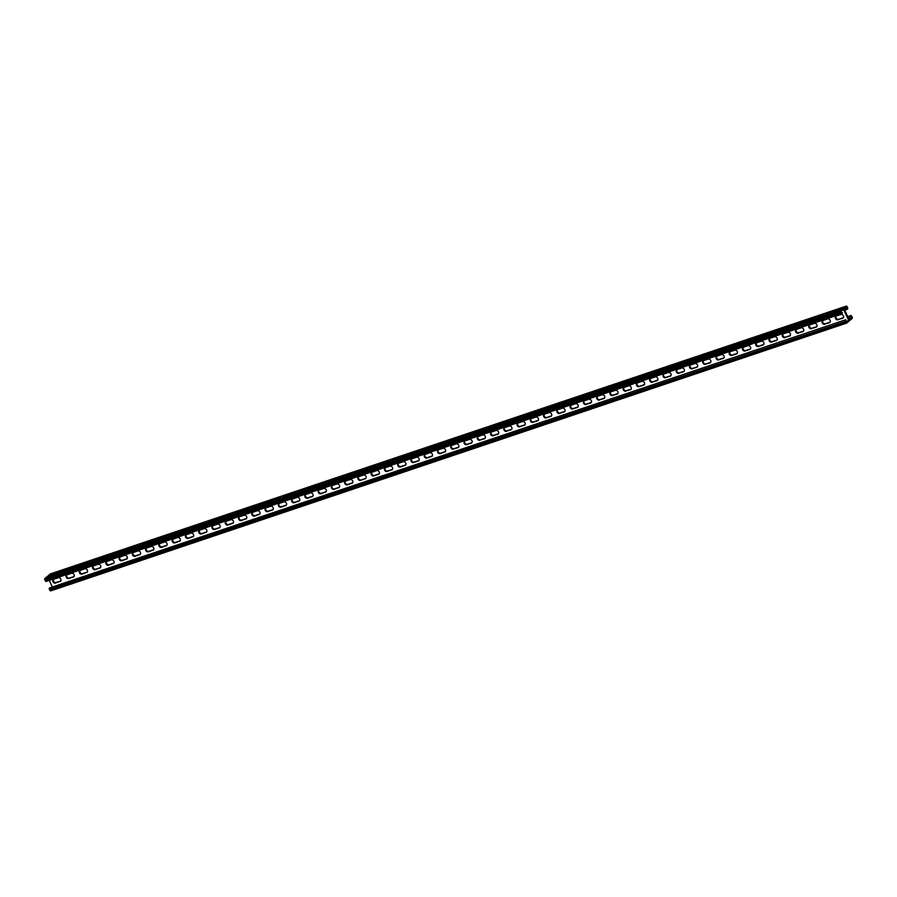 <?xml version="1.0" encoding="UTF-8"?>
<svg xmlns="http://www.w3.org/2000/svg" width="897" height="897" viewBox="0 0 897 897"><rect width="100%" height="100%" fill="white"/><g stroke="black" fill="none" stroke-linecap="round" stroke-linejoin="round"><path stroke-width="1.35" d="M47.911 576.322A1.02 0.572 -108.6 0 1 48.113 575.818L843.909 308.075A1.02 0.572 -108.6 0 0 843.875 309.364L848.921 319.893L843.875 309.364A1.02 0.572 71.4 0 0 842.978 308.848L840.68 310.766A1.02 0.572 71.4 0 0 840.646 312.055L841.151 313.109A1.02 0.572 71.4 0 0 842.048 313.625L842.373 312.515L841.599 313.154L840.814 311.494L843.427 309.319L848.753 320.453L846.14 322.628L845.355 320.969L845.826 319.724L49.413 587.984L845.826 319.724M838.045 319.781A2.119 1.704 50.3 0 1 836.239 316.013L840.881 314.455A2.119 1.704 50.3 0 1 842.687 318.211L838.347 319.523A2.119 1.704 50.3 0 1 835.948 316.148A2.119 1.704 -129.7 0 0 838.347 319.523L842.989 317.964L838.65 319.265A2.119 1.704 -129.7 0 1 836.127 316.058M824.78 324.243A2.119 1.704 50.3 0 1 822.975 320.476L827.617 318.917A2.119 1.704 50.3 0 1 829.422 322.673L825.083 323.985A2.119 1.704 50.3 0 1 822.684 320.61A2.119 1.704 -129.7 0 0 825.083 323.985L829.725 322.427L825.386 323.727A2.119 1.704 -129.7 0 1 822.863 320.521M466.664 444.721A2.119 1.704 50.3 0 1 464.87 440.965L469.512 439.407A2.119 1.704 50.3 0 1 471.306 443.163L466.978 444.464A2.119 1.704 50.3 0 1 464.579 441.1A2.119 1.704 -129.7 0 0 466.978 444.464L471.62 442.905L467.281 444.217A2.119 1.704 -129.7 0 1 464.758 441.01M453.4 449.184A2.119 1.704 50.3 0 1 451.606 445.428L456.248 443.869A2.119 1.704 50.3 0 1 458.042 447.625L453.714 448.926A2.119 1.704 50.3 0 1 451.314 445.562A2.119 1.704 -129.7 0 0 453.714 448.926L458.356 447.368L454.017 448.668A2.119 1.704 -129.7 0 1 451.494 445.461M479.929 440.259A2.119 1.704 50.3 0 1 478.123 436.503L482.777 434.944A2.119 1.704 50.3 0 1 484.571 438.7L480.243 440.001A2.119 1.704 50.3 0 1 477.843 436.637A2.119 1.704 -129.7 0 0 480.243 440.001L484.885 438.442L480.545 439.754A2.119 1.704 -129.7 0 1 478.023 436.547M493.193 435.796A2.119 1.704 50.3 0 1 491.388 432.04L496.03 430.482A2.119 1.704 50.3 0 1 497.835 434.238L493.496 435.538A2.119 1.704 50.3 0 1 491.108 432.175A2.119 1.704 -129.7 0 0 493.496 435.538L498.138 433.98L493.81 435.292A2.119 1.704 -129.7 0 1 491.287 432.085M506.457 431.334A2.119 1.704 50.3 0 1 504.652 427.577L509.294 426.019A2.119 1.704 50.3 0 1 511.099 429.775L506.76 431.076A2.119 1.704 50.3 0 1 504.361 427.712A2.119 1.704 -129.7 0 0 506.76 431.076L511.402 429.517L507.074 430.829A2.119 1.704 -129.7 0 1 504.551 427.622M519.722 426.871A2.119 1.704 50.3 0 1 517.917 423.115L522.559 421.556A2.119 1.704 50.3 0 1 524.364 425.313L520.025 426.613A2.119 1.704 50.3 0 1 517.625 423.249A2.119 1.704 -129.7 0 0 520.025 426.613L524.667 425.055L520.338 426.367A2.119 1.704 -129.7 0 1 517.816 423.16M532.986 422.409A2.119 1.704 50.3 0 1 531.181 418.652L535.823 417.094A2.119 1.704 50.3 0 1 537.628 420.85L533.289 422.151A2.119 1.704 50.3 0 1 530.889 418.787A2.119 1.704 -129.7 0 0 533.289 422.151L537.931 420.592L533.603 421.904A2.119 1.704 -129.7 0 1 531.069 418.697M546.251 417.946A2.119 1.704 50.3 0 1 544.445 414.19L549.087 412.631A2.119 1.704 50.3 0 1 550.893 416.387L546.553 417.688A2.119 1.704 50.3 0 1 544.154 414.324A2.119 1.704 -129.7 0 0 546.553 417.688L551.195 416.13L546.867 417.441A2.119 1.704 -129.7 0 1 544.333 414.235M559.515 413.483A2.119 1.704 50.3 0 1 557.71 409.727L562.352 408.169A2.119 1.704 50.3 0 1 564.157 411.925L559.818 413.225A2.119 1.704 50.3 0 1 557.418 409.862A2.119 1.704 -129.7 0 0 559.818 413.225L564.46 411.667L560.12 412.979A2.119 1.704 -129.7 0 1 557.598 409.772M572.768 409.021A2.119 1.704 50.3 0 1 570.974 405.265L575.616 403.706A2.119 1.704 50.3 0 1 577.41 407.462L573.082 408.763A2.119 1.704 50.3 0 1 570.683 405.399A2.119 1.704 -129.7 0 0 573.082 408.763L577.724 407.204L573.385 408.516A2.119 1.704 -129.7 0 1 570.862 405.309M586.033 404.558A2.119 1.704 50.3 0 1 584.239 400.802L588.881 399.243A2.119 1.704 50.3 0 1 590.674 403L586.346 404.3A2.119 1.704 50.3 0 1 583.947 400.937A2.119 1.704 -129.7 0 0 586.346 404.3L590.988 402.742L586.649 404.054A2.119 1.704 -129.7 0 1 584.126 400.847M599.297 400.096A2.119 1.704 50.3 0 1 597.503 396.339L602.145 394.781A2.119 1.704 50.3 0 1 603.939 398.537L599.611 399.849A2.119 1.704 50.3 0 1 597.211 396.474A2.119 1.704 -129.7 0 0 599.611 399.849L604.253 398.279L599.914 399.591A2.119 1.704 -129.7 0 1 597.391 396.384M612.561 395.633A2.119 1.704 50.3 0 1 610.767 391.877L615.409 390.318A2.119 1.704 50.3 0 1 617.203 394.075L612.875 395.386A2.119 1.704 50.3 0 1 610.476 392.011A2.119 1.704 -129.7 0 0 612.875 395.386L617.517 393.817L613.178 395.129A2.119 1.704 -129.7 0 1 610.655 391.922M625.826 391.17A2.119 1.704 50.3 0 1 624.02 387.414L628.662 385.856A2.119 1.704 50.3 0 1 630.468 389.612L626.128 390.924A2.119 1.704 50.3 0 1 623.74 387.549A2.119 1.704 -129.7 0 0 626.128 390.924L630.782 389.354L626.442 390.666A2.119 1.704 -129.7 0 1 623.92 387.459M639.09 386.708A2.119 1.704 50.3 0 1 637.285 382.952L641.927 381.393A2.119 1.704 50.3 0 1 643.732 385.149L639.393 386.461A2.119 1.704 50.3 0 1 636.993 383.086A2.119 1.704 -129.7 0 0 639.393 386.461L644.035 384.891L639.707 386.203A2.119 1.704 -129.7 0 1 637.184 382.997M652.354 382.245A2.119 1.704 50.3 0 1 650.549 378.489L655.191 376.931A2.119 1.704 50.3 0 1 656.996 380.687L652.657 381.999A2.119 1.704 50.3 0 1 650.258 378.624A2.119 1.704 -129.7 0 0 652.657 381.999L657.299 380.429L652.971 381.741A2.119 1.704 -129.7 0 1 650.448 378.534M665.619 377.783A2.119 1.704 50.3 0 1 663.814 374.027L668.456 372.468A2.119 1.704 50.3 0 1 670.261 376.224L665.922 377.536A2.119 1.704 50.3 0 1 663.522 374.161A2.119 1.704 -129.7 0 0 665.922 377.536L670.564 375.966L666.236 377.278A2.119 1.704 -129.7 0 1 663.702 374.071M678.883 373.32A2.119 1.704 50.3 0 1 677.078 369.564L681.72 368.005A2.119 1.704 50.3 0 1 683.525 371.762L679.186 373.074A2.119 1.704 50.3 0 1 676.787 369.699A2.119 1.704 -129.7 0 0 679.186 373.074L683.828 371.504L679.5 372.816A2.119 1.704 -129.7 0 1 676.966 369.609M692.148 368.858A2.119 1.704 50.3 0 1 690.342 365.101L694.984 363.543A2.119 1.704 50.3 0 1 696.79 367.299L692.45 368.611A2.119 1.704 50.3 0 1 690.051 365.236A2.119 1.704 -129.7 0 0 692.45 368.611L697.092 367.041L692.753 368.353A2.119 1.704 -129.7 0 1 690.23 365.146M705.401 364.395A2.119 1.704 50.3 0 1 703.607 360.639L708.249 359.08A2.119 1.704 50.3 0 1 710.043 362.837L705.715 364.148A2.119 1.704 50.3 0 1 703.315 360.773A2.119 1.704 -129.7 0 0 705.715 364.148L710.357 362.579L706.017 363.89A2.119 1.704 -129.7 0 1 703.495 360.684M718.665 359.932A2.119 1.704 50.3 0 1 716.871 356.176L721.513 354.618A2.119 1.704 50.3 0 1 723.307 358.374L718.979 359.686A2.119 1.704 50.3 0 1 716.58 356.311A2.119 1.704 -129.7 0 0 718.979 359.686L723.621 358.116L719.282 359.428A2.119 1.704 -129.7 0 1 716.759 356.221M731.93 355.481A2.119 1.704 50.3 0 1 730.136 351.714L734.778 350.155A2.119 1.704 50.3 0 1 736.572 353.911L732.244 355.223A2.119 1.704 50.3 0 1 729.844 351.848A2.119 1.704 -129.7 0 0 732.244 355.223L736.886 353.653L732.546 354.965A2.119 1.704 -129.7 0 1 730.023 351.759M745.194 351.019A2.119 1.704 50.3 0 1 743.4 347.251L748.042 345.693A2.119 1.704 50.3 0 1 749.836 349.449L745.508 350.761A2.119 1.704 50.3 0 1 743.108 347.386A2.119 1.704 -129.7 0 0 745.508 350.761L750.15 349.191L745.811 350.503A2.119 1.704 -129.7 0 1 743.288 347.296M758.458 346.556A2.119 1.704 50.3 0 1 756.653 342.789L761.295 341.23A2.119 1.704 50.3 0 1 763.1 344.986L758.772 346.298A2.119 1.704 50.3 0 1 756.373 342.923A2.119 1.704 -129.7 0 0 758.772 346.298L763.414 344.728L759.075 346.04A2.119 1.704 -129.7 0 1 756.552 342.833M771.723 342.093A2.119 1.704 50.3 0 1 769.918 338.326L774.559 336.767A2.119 1.704 50.3 0 1 776.365 340.524L772.025 341.835A2.119 1.704 50.3 0 1 769.626 338.461A2.119 1.704 -129.7 0 0 772.025 341.835L776.667 340.266L772.339 341.578A2.119 1.704 -129.7 0 1 769.817 338.371M784.987 337.631A2.119 1.704 50.3 0 1 783.182 333.863L787.824 332.305A2.119 1.704 50.3 0 1 789.629 336.061L785.29 337.373A2.119 1.704 50.3 0 1 782.89 333.998A2.119 1.704 -129.7 0 0 785.29 337.373L789.932 335.803L785.604 337.115A2.119 1.704 -129.7 0 1 783.081 333.908M798.252 333.168A2.119 1.704 50.3 0 1 796.446 329.401L801.088 327.842A2.119 1.704 50.3 0 1 802.893 331.598L798.554 332.91A2.119 1.704 50.3 0 1 796.155 329.535A2.119 1.704 -129.7 0 0 798.554 332.91L803.196 331.341L798.868 332.652A2.119 1.704 -129.7 0 1 796.345 329.446M811.516 328.706A2.119 1.704 50.3 0 1 809.711 324.938L814.353 323.38A2.119 1.704 50.3 0 1 816.158 327.136L811.819 328.448A2.119 1.704 50.3 0 1 809.419 325.073A2.119 1.704 -129.7 0 0 811.819 328.448L816.461 326.889L812.133 328.19A2.119 1.704 -129.7 0 1 809.599 324.983M49.223 580.393L52.273 586.761M848.753 320.453L845.613 321.507M60.144 581.491A2.119 1.704 -129.7 0 0 58.35 577.735L53.708 579.294A2.119 1.704 -129.7 0 0 55.502 583.061L60.458 581.234A2.119 1.704 -129.7 0 0 60.749 581.099A2.119 1.704 50.3 0 1 60.458 581.234L55.816 582.803L60.761 580.987A2.119 1.704 50.3 0 0 60.873 580.942M73.408 577.029A2.119 1.704 -129.7 0 0 71.614 573.273L66.972 574.831A2.119 1.704 -129.7 0 0 68.766 578.599L73.722 576.771A2.119 1.704 -129.7 0 0 74.003 576.636A2.119 1.704 50.3 0 1 73.722 576.771L69.08 578.341L74.025 576.524A2.119 1.704 50.3 0 0 74.137 576.479M431.524 456.551A2.119 1.704 -129.7 0 0 429.719 452.783L425.077 454.353A2.119 1.704 -129.7 0 0 426.882 458.109L431.827 456.293A2.119 1.704 -129.7 0 0 432.119 456.158A2.119 1.704 50.3 0 1 431.827 456.293L427.185 457.851L432.13 456.035A2.119 1.704 50.3 0 0 432.242 455.99M444.777 452.088A2.119 1.704 -129.7 0 0 442.983 448.332L438.341 449.89A2.119 1.704 -129.7 0 0 440.135 453.647L445.091 451.83A2.119 1.704 -129.7 0 0 445.383 451.696A2.119 1.704 50.3 0 1 445.091 451.83L440.449 453.389L445.394 451.572A2.119 1.704 50.3 0 0 445.506 451.539M418.26 461.013A2.119 1.704 -129.7 0 0 416.455 457.246L411.813 458.816A2.119 1.704 -129.7 0 0 413.618 462.572L418.563 460.755A2.119 1.704 -129.7 0 0 418.854 460.621A2.119 1.704 50.3 0 1 418.563 460.755L413.921 462.314L418.877 460.497A2.119 1.704 50.3 0 0 418.977 460.453M404.995 465.476A2.119 1.704 -129.7 0 0 403.19 461.708L398.548 463.278A2.119 1.704 -129.7 0 0 400.354 467.034L405.298 465.218A2.119 1.704 -129.7 0 0 405.59 465.083A2.119 1.704 50.3 0 1 405.298 465.218L400.656 466.776L405.612 464.96A2.119 1.704 50.3 0 0 405.713 464.915M391.731 469.938A2.119 1.704 -129.7 0 0 389.926 466.171L385.284 467.741A2.119 1.704 -129.7 0 0 387.089 471.497L392.034 469.68A2.119 1.704 -129.7 0 0 392.325 469.546A2.119 1.704 50.3 0 1 392.034 469.68L387.392 471.239L392.348 469.423A2.119 1.704 50.3 0 0 392.449 469.378M378.467 474.401A2.119 1.704 -129.7 0 0 376.662 470.633L372.02 472.203A2.119 1.704 -129.7 0 0 373.825 475.959L378.769 474.143A2.119 1.704 -129.7 0 0 379.061 474.008A2.119 1.704 50.3 0 1 378.769 474.143L374.127 475.702L379.083 473.885A2.119 1.704 50.3 0 0 379.184 473.84M365.202 478.863A2.119 1.704 -129.7 0 0 363.397 475.096L358.755 476.666A2.119 1.704 -129.7 0 0 360.56 480.422L365.505 478.606A2.119 1.704 -129.7 0 0 365.797 478.471A2.119 1.704 50.3 0 1 365.505 478.606L360.863 480.164L365.819 478.348A2.119 1.704 50.3 0 0 365.931 478.303M351.938 483.326A2.119 1.704 -129.7 0 0 350.133 479.559L345.491 481.128A2.119 1.704 -129.7 0 0 347.296 484.885L352.252 483.068A2.119 1.704 -129.7 0 0 352.532 482.934A2.119 1.704 50.3 0 1 352.252 483.068L347.61 484.627L352.555 482.81A2.119 1.704 50.3 0 0 352.667 482.765M338.674 487.789A2.119 1.704 -129.7 0 0 336.88 484.021L332.238 485.591A2.119 1.704 -129.7 0 0 334.032 489.347L338.988 487.531A2.119 1.704 -129.7 0 0 339.279 487.396A2.119 1.704 50.3 0 1 338.988 487.531L334.346 489.089L339.29 487.273A2.119 1.704 50.3 0 0 339.402 487.228M325.409 492.251A2.119 1.704 -129.7 0 0 323.615 488.484L318.973 490.054A2.119 1.704 -129.7 0 0 320.767 493.81L325.723 491.993A2.119 1.704 -129.7 0 0 326.015 491.859A2.119 1.704 50.3 0 1 325.723 491.993L321.081 493.552L326.026 491.735A2.119 1.704 50.3 0 0 326.138 491.691M312.145 496.714A2.119 1.704 -129.7 0 0 310.351 492.946L305.709 494.516A2.119 1.704 -129.7 0 0 307.503 498.272L312.459 496.456A2.119 1.704 -129.7 0 0 312.75 496.321A2.119 1.704 50.3 0 1 312.459 496.456L307.817 498.014L312.761 496.198A2.119 1.704 50.3 0 0 312.874 496.153M298.892 501.176A2.119 1.704 -129.7 0 0 297.086 497.409L292.444 498.979A2.119 1.704 -129.7 0 0 294.25 502.735L299.194 500.918A2.119 1.704 -129.7 0 0 299.486 500.784A2.119 1.704 50.3 0 1 299.194 500.918L294.552 502.477L299.497 500.661A2.119 1.704 50.3 0 0 299.609 500.616M285.627 505.639A2.119 1.704 -129.7 0 0 283.822 501.872L279.18 503.441A2.119 1.704 -129.7 0 0 280.985 507.197L285.93 505.381A2.119 1.704 -129.7 0 0 286.221 505.246A2.119 1.704 50.3 0 1 285.93 505.381L281.288 506.94L286.233 505.123A2.119 1.704 50.3 0 0 286.345 505.078M272.363 510.101A2.119 1.704 -129.7 0 0 270.558 506.334L265.916 507.904A2.119 1.704 -129.7 0 0 267.721 511.66L272.666 509.844A2.119 1.704 -129.7 0 0 272.957 509.709A2.119 1.704 50.3 0 1 272.666 509.844L268.024 511.402L272.98 509.586A2.119 1.704 50.3 0 0 273.08 509.541M259.098 514.564A2.119 1.704 -129.7 0 0 257.293 510.797L252.651 512.366A2.119 1.704 -129.7 0 0 254.456 516.123L259.401 514.306A2.119 1.704 -129.7 0 0 259.693 514.172A2.119 1.704 50.3 0 1 259.401 514.306L254.759 515.865L259.715 514.048A2.119 1.704 50.3 0 0 259.816 514.003M245.834 519.027A2.119 1.704 -129.7 0 0 244.029 515.259L239.387 516.829A2.119 1.704 -129.7 0 0 241.192 520.585L246.137 518.769A2.119 1.704 -129.7 0 0 246.428 518.634A2.119 1.704 50.3 0 1 246.137 518.769L241.495 520.327L246.451 518.511A2.119 1.704 50.3 0 0 246.552 518.466M232.57 523.489A2.119 1.704 -129.7 0 0 230.764 519.722L226.122 521.292A2.119 1.704 -129.7 0 0 227.928 525.048L232.872 523.231A2.119 1.704 -129.7 0 0 233.164 523.097A2.119 1.704 50.3 0 1 232.872 523.231L228.23 524.79L233.186 522.973A2.119 1.704 50.3 0 0 233.298 522.929M219.305 527.941A2.119 1.704 -129.7 0 0 217.5 524.184L212.858 525.743A2.119 1.704 -129.7 0 0 214.663 529.51L219.619 527.694A2.119 1.704 -129.7 0 0 219.9 527.559A2.119 1.704 50.3 0 1 219.619 527.694L214.977 529.252L219.922 527.436A2.119 1.704 50.3 0 0 220.034 527.391M206.041 532.403A2.119 1.704 -129.7 0 0 204.247 528.647L199.605 530.205A2.119 1.704 -129.7 0 0 201.399 533.973L206.355 532.156A2.119 1.704 -129.7 0 0 206.646 532.022A2.119 1.704 50.3 0 1 206.355 532.156L201.713 533.715L206.658 531.899A2.119 1.704 50.3 0 0 206.77 531.854M192.777 536.866A2.119 1.704 -129.7 0 0 190.983 533.11L186.341 534.668A2.119 1.704 -129.7 0 0 188.135 538.435L193.09 536.619A2.119 1.704 -129.7 0 0 193.382 536.484A2.119 1.704 50.3 0 1 193.09 536.619L188.448 538.178L193.393 536.361A2.119 1.704 50.3 0 0 193.505 536.316M179.512 541.328A2.119 1.704 -129.7 0 0 177.718 537.572L173.076 539.131A2.119 1.704 -129.7 0 0 174.87 542.898L179.826 541.082A2.119 1.704 -129.7 0 0 180.118 540.947A2.119 1.704 50.3 0 1 179.826 541.082L175.184 542.64L180.129 540.824A2.119 1.704 50.3 0 0 180.241 540.779M166.259 545.791A2.119 1.704 -129.7 0 0 164.454 542.035L159.812 543.593A2.119 1.704 -129.7 0 0 161.606 547.361L166.562 545.544A2.119 1.704 -129.7 0 0 166.853 545.41A2.119 1.704 50.3 0 1 166.562 545.544L161.92 547.103L166.864 545.286A2.119 1.704 50.3 0 0 166.977 545.241M152.995 550.253A2.119 1.704 -129.7 0 0 151.189 546.497L146.547 548.056A2.119 1.704 -129.7 0 0 148.353 551.823L153.297 550.007A2.119 1.704 -129.7 0 0 153.589 549.872A2.119 1.704 50.3 0 1 153.297 550.007L148.655 551.565L153.6 549.749A2.119 1.704 50.3 0 0 153.712 549.704M139.73 554.716A2.119 1.704 -129.7 0 0 137.925 550.96L133.283 552.518A2.119 1.704 -129.7 0 0 135.088 556.286L140.033 554.469A2.119 1.704 -129.7 0 0 140.324 554.335A2.119 1.704 50.3 0 1 140.033 554.469L135.391 556.028L140.347 554.211A2.119 1.704 50.3 0 0 140.448 554.167M126.466 559.179A2.119 1.704 -129.7 0 0 124.661 555.422L120.019 556.981A2.119 1.704 -129.7 0 0 121.824 560.748L126.769 558.932A2.119 1.704 -129.7 0 0 127.06 558.797A2.119 1.704 50.3 0 1 126.769 558.932L122.127 560.49L127.082 558.674A2.119 1.704 50.3 0 0 127.183 558.629M113.201 563.641A2.119 1.704 -129.7 0 0 111.396 559.885L106.754 561.444A2.119 1.704 -129.7 0 0 108.559 565.211L113.504 563.394A2.119 1.704 -129.7 0 0 113.796 563.249A2.119 1.704 50.3 0 1 113.504 563.394L108.862 564.953L113.818 563.137A2.119 1.704 50.3 0 0 113.919 563.092M99.937 568.104A2.119 1.704 -129.7 0 0 98.132 564.348L93.49 565.906A2.119 1.704 -129.7 0 0 95.295 569.673L100.24 567.857A2.119 1.704 -129.7 0 0 100.531 567.711A2.119 1.704 50.3 0 1 100.24 567.857L95.598 569.416L100.554 567.599A2.119 1.704 50.3 0 0 100.655 567.554M86.673 572.566A2.119 1.704 -129.7 0 0 84.867 568.81L80.225 570.369A2.119 1.704 -129.7 0 0 82.031 574.136L86.987 572.308A2.119 1.704 -129.7 0 0 87.267 572.174A2.119 1.704 50.3 0 1 86.987 572.308L82.345 573.878L87.289 572.062A2.119 1.704 50.3 0 0 87.401 572.017M53.416 579.428A2.119 1.704 -129.7 0 0 55.816 582.803A2.119 1.704 50.3 0 1 53.416 579.428M66.681 574.966A2.119 1.704 -129.7 0 0 69.08 578.341A2.119 1.704 50.3 0 1 66.681 574.966M424.786 454.487A2.119 1.704 -129.7 0 0 427.185 457.851A2.119 1.704 50.3 0 1 424.786 454.487M438.05 450.025A2.119 1.704 -129.7 0 0 440.449 453.389A2.119 1.704 50.3 0 1 438.05 450.025M411.521 458.95A2.119 1.704 -129.7 0 0 413.921 462.314A2.119 1.704 50.3 0 1 411.521 458.95M398.257 463.413A2.119 1.704 -129.7 0 0 400.656 466.776A2.119 1.704 50.3 0 1 398.257 463.413M384.992 467.875A2.119 1.704 -129.7 0 0 387.392 471.239A2.119 1.704 50.3 0 1 384.992 467.875M371.728 472.338A2.119 1.704 -129.7 0 0 374.127 475.702A2.119 1.704 50.3 0 1 371.728 472.338M358.464 476.8A2.119 1.704 -129.7 0 0 360.863 480.164A2.119 1.704 50.3 0 1 358.464 476.8M345.21 481.263A2.119 1.704 -129.7 0 0 347.61 484.627A2.119 1.704 50.3 0 1 345.21 481.263M331.946 485.726A2.119 1.704 -129.7 0 0 334.346 489.089A2.119 1.704 50.3 0 1 331.946 485.726M318.682 490.188A2.119 1.704 -129.7 0 0 321.081 493.552A2.119 1.704 50.3 0 1 318.682 490.188M305.417 494.651A2.119 1.704 -129.7 0 0 307.817 498.014A2.119 1.704 50.3 0 1 305.417 494.651M292.153 499.113A2.119 1.704 -129.7 0 0 294.552 502.477A2.119 1.704 50.3 0 1 292.153 499.113M278.889 503.576A2.119 1.704 -129.7 0 0 281.288 506.94A2.119 1.704 50.3 0 1 278.889 503.576M265.624 508.038A2.119 1.704 -129.7 0 0 268.024 511.402A2.119 1.704 50.3 0 1 265.624 508.038M252.36 512.501A2.119 1.704 -129.7 0 0 254.759 515.865A2.119 1.704 50.3 0 1 252.36 512.501M239.095 516.964A2.119 1.704 -129.7 0 0 241.495 520.327A2.119 1.704 50.3 0 1 239.095 516.964M225.831 521.426A2.119 1.704 -129.7 0 0 228.23 524.79A2.119 1.704 50.3 0 1 225.831 521.426M212.578 525.889A2.119 1.704 -129.7 0 0 214.977 529.252A2.119 1.704 50.3 0 1 212.578 525.889M199.313 530.351A2.119 1.704 -129.7 0 0 201.713 533.715A2.119 1.704 50.3 0 1 199.313 530.351M186.049 534.803A2.119 1.704 -129.7 0 0 188.448 538.178A2.119 1.704 50.3 0 1 186.049 534.803M172.785 539.265A2.119 1.704 -129.7 0 0 175.184 542.64A2.119 1.704 50.3 0 1 172.785 539.265M159.52 543.728A2.119 1.704 -129.7 0 0 161.92 547.103A2.119 1.704 50.3 0 1 159.52 543.728M146.256 548.19A2.119 1.704 -129.7 0 0 148.655 551.565A2.119 1.704 50.3 0 1 146.256 548.19M132.991 552.653A2.119 1.704 -129.7 0 0 135.391 556.028A2.119 1.704 50.3 0 1 132.991 552.653M119.727 557.115A2.119 1.704 -129.7 0 0 122.127 560.49A2.119 1.704 50.3 0 1 119.727 557.115M106.463 561.578A2.119 1.704 -129.7 0 0 108.862 564.953A2.119 1.704 50.3 0 1 106.463 561.578M93.198 566.041A2.119 1.704 -129.7 0 0 95.598 569.416A2.119 1.704 50.3 0 1 93.198 566.041M79.945 570.503A2.119 1.704 -129.7 0 0 82.345 573.878A2.119 1.704 50.3 0 1 79.945 570.503M849.582 320.487L849.706 320.476A1.02 0.572 71.4 0 1 848.921 319.893A1.02 0.572 -108.6 0 1 848.887 321.182L846.589 323.099A1.02 0.572 -108.6 0 1 845.692 322.572L845.187 321.53A1.02 0.572 -108.6 0 1 845.221 320.24M846.353 323.178L50.793 590.843A1.02 0.572 -108.6 0 1 49.896 590.316L49.391 589.273A1.02 0.572 -108.6 0 1 49.413 587.984M842.373 312.515L841.453 312.84M47.418 576.513A1.02 0.572 71.4 0 0 47.182 576.592L44.884 578.509A1.02 0.572 71.4 0 0 44.85 579.798L45.355 580.841A1.02 0.572 71.4 0 0 46.252 581.368L841.812 313.703M849.706 320.476A1.02 0.572 71.4 0 0 849.818 320.408L852.116 318.491A1.02 0.572 71.4 0 0 852.15 317.202L851.645 316.159A1.02 0.572 71.4 0 0 850.748 315.632L850.423 316.753L851.197 316.114L851.982 317.762L849.369 319.937L844.043 308.803L846.656 306.639L847.452 308.288L844.436 309.644M847.452 308.288L844.301 309.353M843.909 308.075L846.207 306.157A1.02 0.572 -108.6 0 1 847.104 306.684L847.609 307.727A1.02 0.572 -108.6 0 1 847.587 309.017L844.727 310.239M843.404 317.661A2.119 1.704 -129.7 0 1 843.292 317.706L838.65 319.265M830.14 322.124A2.119 1.704 -129.7 0 1 830.028 322.169L825.386 323.727M472.035 442.613A2.119 1.704 -129.7 0 1 471.923 442.647L467.281 444.217M458.771 447.076A2.119 1.704 -129.7 0 1 458.659 447.11L454.017 448.668M485.299 438.151A2.119 1.704 -129.7 0 1 485.187 438.185L480.545 439.754M498.564 433.688A2.119 1.704 -129.7 0 1 498.452 433.722L493.81 435.292M511.817 429.226A2.119 1.704 -129.7 0 1 511.716 429.259L507.074 430.829M525.081 424.763A2.119 1.704 -129.7 0 1 524.98 424.797L520.338 426.367M538.346 420.301A2.119 1.704 -129.7 0 1 538.245 420.334L533.603 421.904M551.61 415.838A2.119 1.704 -129.7 0 1 551.509 415.872L546.867 417.441M564.875 411.375A2.119 1.704 -129.7 0 1 564.762 411.409L560.12 412.979M578.139 406.913A2.119 1.704 -129.7 0 1 578.027 406.946L573.385 408.516M591.403 402.45A2.119 1.704 -129.7 0 1 591.291 402.484L586.649 404.054M604.668 397.988A2.119 1.704 -129.7 0 1 604.556 398.021L599.914 399.591M617.932 393.525A2.119 1.704 -129.7 0 1 617.82 393.559L613.178 395.129M631.196 389.063A2.119 1.704 -129.7 0 1 631.084 389.096L626.442 390.666M644.45 384.6A2.119 1.704 -129.7 0 1 644.349 384.634L639.707 386.203M657.714 380.137A2.119 1.704 -129.7 0 1 657.613 380.171L652.971 381.741M670.978 375.675A2.119 1.704 -129.7 0 1 670.878 375.708L666.236 377.278M684.243 371.212A2.119 1.704 -129.7 0 1 684.142 371.257L679.5 372.816M697.507 366.75A2.119 1.704 -129.7 0 1 697.395 366.795L692.753 368.353M710.772 362.287A2.119 1.704 -129.7 0 1 710.659 362.332L706.017 363.89M724.036 357.825A2.119 1.704 -129.7 0 1 723.924 357.869L719.282 359.428M737.3 353.362A2.119 1.704 -129.7 0 1 737.188 353.407L732.546 354.965M750.565 348.899A2.119 1.704 -129.7 0 1 750.453 348.944L745.811 350.503M763.829 344.437A2.119 1.704 -129.7 0 1 763.717 344.482L759.075 346.04M777.094 339.974A2.119 1.704 -129.7 0 1 776.981 340.019L772.339 341.578M790.347 335.512A2.119 1.704 -129.7 0 1 790.246 335.556L785.604 337.115M803.611 331.049A2.119 1.704 -129.7 0 1 803.51 331.094L798.868 332.652M816.875 326.586A2.119 1.704 -129.7 0 1 816.775 326.631L812.133 328.19M60.761 580.987L56.119 582.545A2.119 1.704 50.3 0 1 53.596 579.339M74.025 576.524L69.383 578.083A2.119 1.704 50.3 0 1 66.86 574.876M432.13 456.035L427.488 457.593A2.119 1.704 50.3 0 1 424.965 454.387M445.394 451.572L440.752 453.131A2.119 1.704 50.3 0 1 438.229 449.924M418.877 460.497L414.223 462.056A2.119 1.704 50.3 0 1 411.701 458.849M405.612 464.96L400.97 466.518A2.119 1.704 50.3 0 1 398.436 463.312M392.348 469.423L387.706 470.981A2.119 1.704 50.3 0 1 385.183 467.774M379.083 473.885L374.441 475.444A2.119 1.704 50.3 0 1 371.919 472.237M365.819 478.348L361.177 479.906A2.119 1.704 50.3 0 1 358.654 476.699M352.555 482.81L347.913 484.369A2.119 1.704 50.3 0 1 345.39 481.162M339.29 487.273L334.648 488.831A2.119 1.704 50.3 0 1 332.125 485.625M326.026 491.735L321.384 493.294A2.119 1.704 50.3 0 1 318.861 490.087M312.761 496.198L308.12 497.757A2.119 1.704 50.3 0 1 305.597 494.55M299.497 500.661L294.855 502.219A2.119 1.704 50.3 0 1 292.332 499.012M286.233 505.123L281.591 506.682A2.119 1.704 50.3 0 1 279.068 503.475M272.98 509.586L268.338 511.144A2.119 1.704 50.3 0 1 265.804 507.937M259.715 514.048L255.073 515.607A2.119 1.704 50.3 0 1 252.55 512.4M246.451 518.511L241.809 520.069A2.119 1.704 50.3 0 1 239.286 516.863M233.186 522.973L228.544 524.532A2.119 1.704 50.3 0 1 226.022 521.325M219.922 527.436L215.28 528.995A2.119 1.704 50.3 0 1 212.757 525.788M206.658 531.899L202.016 533.457A2.119 1.704 50.3 0 1 199.493 530.25M193.393 536.361L188.751 537.92A2.119 1.704 50.3 0 1 186.228 534.713M180.129 540.824L175.487 542.382A2.119 1.704 50.3 0 1 172.964 539.175M166.864 545.286L162.222 546.845A2.119 1.704 50.3 0 1 159.7 543.638M153.6 549.749L148.958 551.307A2.119 1.704 50.3 0 1 146.435 548.101M140.347 554.211L135.705 555.77A2.119 1.704 50.3 0 1 133.171 552.563M127.082 558.674L122.441 560.233A2.119 1.704 50.3 0 1 119.906 557.026M113.818 563.137L109.176 564.695A2.119 1.704 50.3 0 1 106.653 561.488M100.554 567.599L95.912 569.158A2.119 1.704 50.3 0 1 93.389 565.951M87.289 572.062L82.647 573.62A2.119 1.704 50.3 0 1 80.125 570.414M48.113 575.818L50.411 573.901A1.02 0.572 -108.6 0 1 50.647 573.822M846.432 308.972L846.712 309.577M846.017 309.151L846.308 309.757M846.97 309.532L846.678 308.927M844.694 309.6L844.974 310.194M845.759 309.196L846.05 309.801M845.355 309.375L845.636 309.981M845.097 309.42L845.389 310.026M850.423 316.753L848.192 317.46M850.132 316.148L847.9 316.865M851.982 317.762L848.842 318.827M850.177 316.798L849.885 316.192M849.762 316.966L849.47 316.372M848.439 317.415L848.147 316.82M849.515 317.022L849.224 316.417M849.1 317.19L848.809 316.596M848.842 317.235L848.562 316.641M49.896 590.316L845.692 322.572M49.391 589.273L845.187 321.53M842.687 318.211L843.292 317.706M816.158 327.136L816.775 326.631M802.893 331.598L803.51 331.094M789.629 336.061L790.246 335.556M776.365 340.524L776.981 340.019M763.1 344.986L763.717 344.482M749.836 349.449L750.453 348.944M736.572 353.911L737.188 353.407M723.307 358.374L723.924 357.869M710.043 362.837L710.659 362.332M696.79 367.299L697.395 366.795M683.525 371.762L684.142 371.257M670.261 376.224L670.878 375.708M656.996 380.687L657.613 380.171M643.732 385.149L644.349 384.634M630.468 389.612L631.084 389.096M617.203 394.075L617.82 393.559M603.939 398.537L604.556 398.021M590.674 403L591.291 402.484M577.41 407.462L578.027 406.946M564.157 411.925L564.762 411.409M550.893 416.387L551.509 415.872M537.628 420.85L538.245 420.334M524.364 425.313L524.98 424.797M511.099 429.775L511.716 429.259M497.835 434.238L498.452 433.722M484.571 438.7L485.187 438.185M471.306 443.163L471.923 442.647M458.042 447.625L458.659 447.11M829.422 322.673L830.028 322.169M47.182 576.592L842.978 308.848M44.884 578.509L840.68 310.766M44.85 579.798L840.646 312.055M45.355 580.841L841.151 313.109M55.502 583.061L56.119 582.545M82.031 574.136L82.647 573.62M95.295 569.673L95.912 569.158M108.559 565.211L109.176 564.695M121.824 560.748L122.441 560.233M135.088 556.286L135.705 555.77M148.353 551.823L148.958 551.307M161.606 547.361L162.222 546.845M174.87 542.898L175.487 542.382M188.135 538.435L188.751 537.92M201.399 533.973L202.016 533.457M214.663 529.51L215.28 528.995M227.928 525.048L228.544 524.532M241.192 520.585L241.809 520.069M254.456 516.123L255.073 515.607M267.721 511.66L268.338 511.144M280.985 507.197L281.591 506.682M294.25 502.735L294.855 502.219M307.503 498.272L308.12 497.757M320.767 493.81L321.384 493.294M334.032 489.347L334.648 488.831M347.296 484.885L347.913 484.369M360.56 480.422L361.177 479.906M373.825 475.959L374.441 475.444M387.089 471.497L387.706 470.981M400.354 467.034L400.97 466.518M413.618 462.572L414.223 462.056M426.882 458.109L427.488 457.593M440.135 453.647L440.752 453.131M68.766 578.599L69.383 578.083M50.411 573.901L846.207 306.157M847.788 316.63L850.748 315.632M50.681 590.899L846.476 323.155M47.294 576.524L843.09 308.781M46.139 581.424L841.935 313.681M50.524 573.845L846.32 306.101M847.777 316.607L850.861 315.576"/></g></svg>

